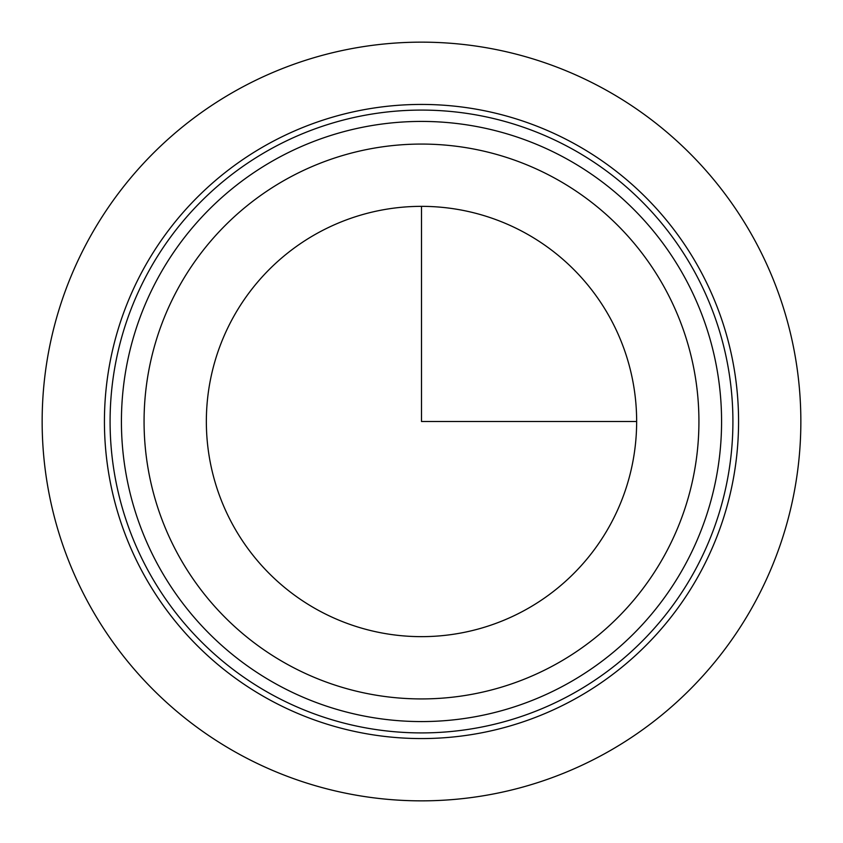 <?xml version="1.0" encoding="UTF-8"?>
<svg xmlns="http://www.w3.org/2000/svg" width="843" height="843" viewBox="0 0 843 843"><rect width="100%" height="100%" fill="white"/><g stroke="black" fill="none" stroke-linecap="round" stroke-linejoin="round"><path stroke-width="1.26" d="M232.689 318.348A215.155 215.155 0 0 1 524.652 232.689A215.155 215.155 0 0 1 610.311 524.652A215.155 215.155 0 0 1 318.348 610.311A215.155 215.155 0 0 1 232.689 318.348M684.843 565.368A300.087 300.087 0 0 1 277.632 684.843A300.087 300.087 0 0 1 158.157 277.632A300.087 300.087 0 0 1 565.368 158.157A300.087 300.087 0 0 1 684.843 565.368A300.087 300.087 0 0 1 277.632 684.843A300.087 300.087 0 0 1 158.157 277.632A300.087 300.087 0 0 1 565.368 158.157A300.087 300.087 0 0 1 684.843 565.368M143.247 269.486A317.073 317.073 0 0 1 573.514 143.247A317.073 317.073 0 0 1 699.753 573.514A317.073 317.073 0 0 1 269.486 699.753A317.073 317.073 0 0 1 143.247 269.486M421.5 206.345L421.5 421.5L636.655 421.5M800.85 421.5A379.35 379.35 0 0 1 421.5 800.85A379.35 379.35 0 0 1 42.15 421.5A379.35 379.35 0 0 1 421.5 42.15A379.35 379.35 0 0 1 800.85 421.5M178.031 288.496A277.431 277.431 0 0 1 554.504 178.031A277.431 277.431 0 0 1 664.969 554.504A277.431 277.431 0 0 1 288.496 664.969A277.431 277.431 0 0 1 178.031 288.496M694.79 570.795A311.404 311.404 0 0 1 272.205 694.79A311.404 311.404 0 0 1 148.21 272.205A311.404 311.404 0 0 1 570.795 148.21A311.404 311.404 0 0 1 694.79 570.795"/></g></svg>
